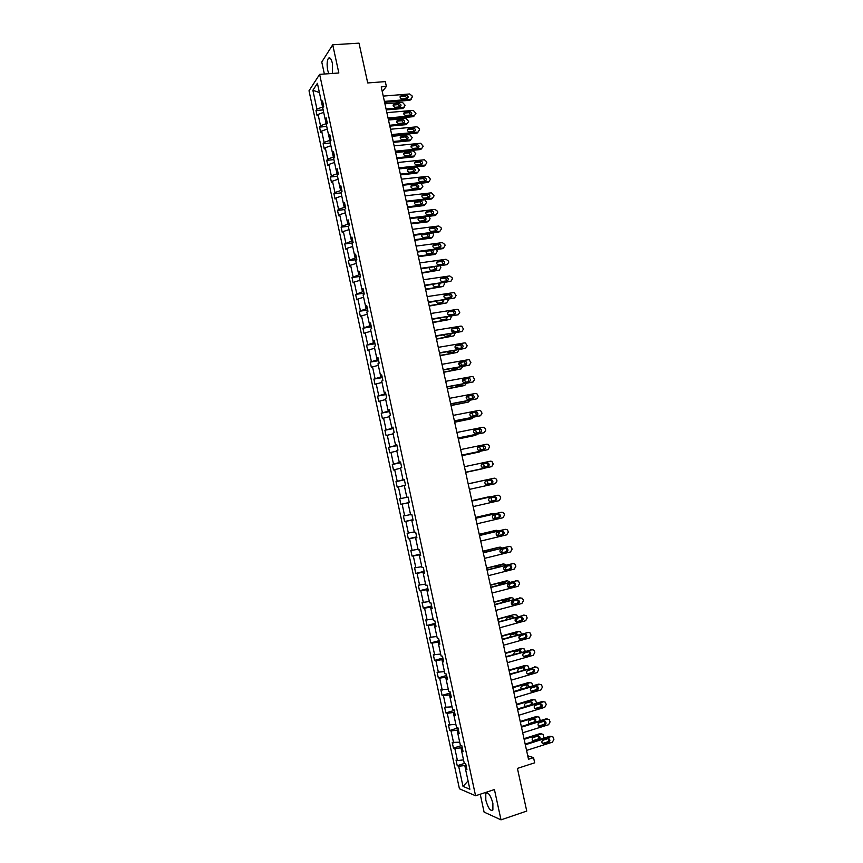 <?xml version="1.0" encoding="UTF-8"?>
<svg xmlns="http://www.w3.org/2000/svg" width="863" height="863" viewBox="0 0 863 863"><rect width="100%" height="100%" fill="white"/><g stroke="black" fill="none" stroke-linecap="round" stroke-linejoin="round"><path stroke-width="1.29" d="M492.881 803.205C490.497 795.06 488.134 791.792 485.793 793.399L485.804 800.141C488.156 808.253 490.518 811.522 492.892 809.947L492.881 803.205M332.503 73.441L332.374 63.226C331.198 58.587 329.86 56.947 328.372 58.339C326.969 60.895 326.753 64.887 327.724 70.324L328.792 73.711M480.227 794.23L484.089 812.105L501.004 819.85L494.423 789.548L475.578 795.762L319.634 74.369L338.846 72.988L332.719 44.779L321.77 62.017L324.369 74.024M332.719 44.779L359.019 43.15L367.714 82.945L385.308 81.618L386.376 86.473L381.219 86.872L528.501 759.257L533.55 757.628L527.735 755.794M501.004 819.85L526.743 811.069L517.422 768.404L534.682 762.806L533.55 757.628M319.634 74.369L309.019 90.777L459.429 788.771L475.578 795.762M466.02 765.179L464.801 765.557L465.513 768.847M464.801 765.557L458.663 766.258L457.239 765.708L464.769 763.324M468.08 780.961L463 786.355L458.663 766.258M463.528 759.882L457.444 760.583L456.02 760.055L457.239 765.708M457.444 760.583L454.844 748.566L453.442 748.081L461.5 745.578M459.699 742.169L452.223 742.439L453.442 748.081M453.625 742.914L451.036 730.918L449.645 730.476L457.973 727.951M455.891 724.489L448.436 724.844L449.645 730.476M449.828 725.265L447.239 713.302L445.858 712.914L454.197 710.432M452.072 706.84L444.65 707.282L445.858 712.914M446.02 707.649L443.442 695.707L442.083 695.373L450.41 692.946M448.264 689.213L440.864 689.753L442.083 695.373M442.234 690.066L439.655 678.135L438.307 677.865L446.646 675.492M444.467 671.619L437.099 672.255L438.307 677.865M438.447 672.514L435.88 660.605L434.531 660.378L442.881 658.059M440.669 654.057L433.323 654.78L434.531 660.378M434.661 654.995L432.104 643.097L430.766 642.924L439.116 640.659M436.883 636.516L429.569 637.336L430.766 642.924M430.896 637.498L428.328 625.621L427.012 625.502L435.362 623.291M433.107 619.019L425.815 619.925L427.012 625.502M427.12 620.022L424.564 608.178L423.258 608.102L431.619 605.945M429.332 601.533L422.061 602.536L423.258 608.102M423.366 602.59L420.81 590.756L419.515 590.734L427.875 588.631M425.567 584.089L418.318 585.179L419.515 590.734M419.612 585.179L417.066 573.366L415.783 573.399L424.143 571.338M421.802 566.667L414.585 567.854L415.783 573.399M415.858 567.8L413.312 555.999L412.05 556.085L420.421 554.089M418.048 549.278L410.853 550.551L412.05 556.085M412.115 550.443L409.58 538.674L408.318 538.814L416.7 536.851M414.294 531.921L407.131 533.28L408.318 538.814M408.382 533.118L405.847 521.36L404.607 521.554L412.978 519.655M410.551 514.585L403.409 516.031L404.607 521.554M404.65 515.826L402.126 504.089L400.885 504.326L409.267 502.482M321.586 102.449L322.568 106.99L316.937 109.116L312.87 90.281L317.411 83.323L321.543 102.427L322.535 100.982L323.701 106.397L322.708 107.821L325.178 119.277L326.182 117.886L327.357 123.312L326.354 124.693L328.825 136.171L329.849 134.822L331.014 140.259L330 141.586L332.482 153.085L333.506 151.791L334.682 157.228L333.657 158.512L336.139 170.022L337.185 168.781L338.361 174.229L337.314 175.459L339.806 187.001L340.853 185.804L342.039 191.262L340.982 192.438L343.474 203.992L344.542 202.848L345.718 208.317L344.65 209.45L347.153 221.025L348.231 219.925L349.418 225.405L348.328 226.484L350.842 238.08L351.921 237.034L353.107 242.525L352.018 243.549L354.531 255.157L355.621 254.164L356.818 259.666L355.707 260.637L358.221 272.277L359.332 271.327L360.518 276.829L359.407 277.757L361.921 289.407L363.043 288.522L364.24 294.035L363.107 294.909L365.632 306.581L366.764 305.739L367.962 311.263L366.818 312.082L369.342 323.776L370.497 322.989L371.683 328.523L370.54 329.288L373.064 341.004L374.229 340.259L375.427 345.804L374.262 346.527L376.786 358.253L377.962 357.562L379.159 363.118L377.983 363.787L380.518 375.534L381.705 374.898L382.913 380.464L381.716 381.079L384.262 392.848L385.459 392.255L386.656 397.832L385.459 398.393L388.005 410.184L389.213 409.655L390.421 415.232L389.202 415.75L391.759 427.552L392.978 427.066L394.186 432.665L392.956 433.129L395.513 444.952L396.743 444.521L397.962 450.119L396.721 450.529L399.278 462.374L400.529 461.996L401.737 467.606L400.486 467.962L403.043 479.828L404.305 479.504L405.524 485.125L404.262 485.427L406.818 497.315L399.698 498.814L400.885 504.326M400.928 498.555L398.404 486.84L397.185 487.131L395.998 481.63L404.38 479.85M403.097 479.817L395.998 481.63M397.207 481.317L394.682 469.623L393.474 469.968L392.298 464.467L400.68 462.741M400.561 462.169L392.298 464.467M393.496 464.111L390.982 452.428L389.785 452.827L388.598 447.336L396.991 445.653M395.556 444.941L395.686 445.524L388.598 447.336M389.796 446.926L387.282 435.265L386.095 435.718L384.909 430.238L393.312 428.598M391.802 427.552L391.975 428.339L384.909 430.238M386.095 429.774L383.582 418.134L382.406 418.631L381.23 413.161L389.634 411.575M389.31 410.108L388.005 410.184L388.264 411.176L381.23 413.161M382.395 412.643L379.893 401.025L378.728 401.575L377.552 396.117L385.955 394.585M384.305 392.838L384.564 394.035L377.552 396.117M378.717 395.545L376.214 383.949L375.06 384.542L373.884 379.094L382.298 377.616M380.572 375.534L380.874 376.926L373.884 379.094M375.027 378.479L372.536 366.894L371.392 367.541L370.227 362.104L378.63 360.669M376.84 358.253L377.185 359.849L370.227 362.104M371.36 361.435L368.857 349.871L367.735 350.572L366.57 345.135L374.984 343.754M374.402 341.09L373.064 341.004L373.496 342.805L366.57 345.135M367.681 344.423L365.2 332.881L364.078 333.625L362.913 328.199L371.327 326.872M369.396 323.776L369.828 325.783L362.913 328.199M364.024 327.444L361.532 315.912L360.432 316.71L359.267 311.295L367.692 310.011M365.675 306.581L366.149 308.781L359.267 311.295M360.367 310.475L357.886 298.976L356.797 299.817L355.632 294.412L364.057 293.172M361.975 289.418L362.492 291.813L355.632 294.412M356.71 293.549L354.24 282.061L353.161 282.956L351.996 277.562L360.421 276.376M358.274 272.277L358.835 274.876L351.996 277.562M353.064 276.645L350.594 265.178L349.526 266.117L348.361 260.734L356.797 259.59M354.574 255.168L355.178 257.961L348.361 260.734M349.429 259.774L346.958 248.317L345.901 249.31L344.747 243.938L352.708 242.902M352.223 238.404L350.842 238.08L351.532 241.079L344.747 243.938M345.793 242.924L343.334 231.489L342.287 232.535L341.122 227.163L348.576 226.246M347.206 221.036L347.886 224.229L342.169 226.106L341.122 227.163M342.169 226.106L339.709 214.693L338.674 215.782L337.519 210.421L344.682 209.569M343.528 204.013L344.261 207.39L338.544 209.31L337.519 210.421M338.544 209.31L336.085 197.918L335.071 199.051L333.916 193.7L341.079 192.891M339.849 187.012L340.626 190.594L334.93 192.546L333.916 193.7M334.93 192.546L332.471 181.165L331.468 182.352L330.313 177.012L337.487 176.246M336.192 170.043L337.002 173.819L331.316 175.804L330.313 177.012M331.316 175.804L328.868 164.445L327.875 165.685L326.721 160.345L333.895 159.623M332.535 153.107L333.388 157.066L327.713 159.094L326.721 160.345M327.713 159.094L325.265 147.746L324.283 149.04L323.129 143.711L330.313 143.031M328.879 136.192L329.774 140.345L324.121 142.406L323.129 143.711M324.121 142.406L321.672 131.079L320.702 132.417L319.547 127.098L326.732 126.451M325.232 119.299L326.171 123.657L320.518 125.75L319.547 127.098M320.518 125.75L318.08 114.445L317.12 115.825L315.977 110.507L323.161 109.914M316.937 109.116L315.977 110.507M409.299 502.622L408.037 502.924L409.31 502.676L408.091 497.045L406.818 497.315M408.037 502.924L410.605 514.823L411.888 514.607L413.107 520.249L411.824 520.443L414.391 532.374L415.686 532.212L416.915 537.854L415.61 537.994L418.188 549.936L419.494 549.828L420.723 555.492L419.407 555.578L421.985 567.541L423.312 567.487L424.531 573.151L423.204 573.194L425.793 585.179L427.131 585.168L428.361 590.853L427.023 590.831L429.612 602.838L430.961 602.892L432.19 608.577L430.831 608.501L433.431 620.529L434.79 620.637L436.02 626.322L434.661 626.204L437.261 638.242L438.631 638.404L439.86 644.111L438.49 643.927L441.09 655.999L442.482 656.214L443.711 661.921L442.32 661.694L444.93 673.776L446.333 674.046L447.563 679.764L446.16 679.483L448.782 691.587L450.195 691.91L451.425 697.638L450.011 697.293L452.633 709.418L454.057 709.807L455.297 715.546L453.862 715.147L456.495 727.293L457.929 727.725L459.17 733.485L457.724 733.032L460.357 745.19L461.813 745.686L463.053 751.446L461.597 750.939L464.229 763.119L465.696 763.669L466.937 769.44L465.47 768.879L469.871 789.267L463 786.355M462.751 750.033L461.597 750.939M462.19 747.466L460.971 747.843L461.64 750.907M460.971 747.843L454.844 748.566M458.889 732.169L457.724 733.032M458.372 729.774L457.153 730.152L457.768 733M457.153 730.152L451.036 730.918M455.038 714.337L453.862 715.147M454.553 712.126L453.345 712.482L453.906 715.114M453.345 712.482L447.239 713.302M451.187 696.527L450.011 697.293M450.745 694.499L449.537 694.855L450.055 697.272M449.537 694.855L443.442 695.707M447.347 678.76L446.16 679.483M446.948 676.905L445.729 677.25L446.203 679.451M445.729 677.25L439.655 678.135M443.517 661.004L442.32 661.694M443.151 659.332L441.932 659.677L442.363 661.662M441.932 659.677L435.88 660.605M439.688 643.291L438.49 643.927L438.145 642.126L432.104 643.097M439.364 641.802L438.145 642.126M435.869 625.61L434.661 626.204M435.588 624.294L434.359 624.618L434.704 626.182M434.359 624.618L428.328 625.621M432.05 607.951L430.831 608.501M431.802 606.808L430.583 607.131L430.874 608.48M430.583 607.131L424.564 608.178M428.242 590.324L427.023 590.831M428.037 589.364L426.818 589.666L427.066 590.81M426.818 589.666L420.81 590.756M424.445 572.73L423.204 573.194M424.272 571.942L423.053 572.245L423.248 573.172M423.053 572.245L417.066 573.366M420.648 555.157L419.407 555.578M420.518 554.553L419.289 554.844L419.45 555.567M419.289 554.844L413.312 555.999M416.861 537.617L415.61 537.994M416.764 537.185L415.653 537.983M415.545 537.466L409.58 538.674M413.075 520.109L411.824 520.443M413.021 519.85L411.867 520.432M411.791 520.13L405.847 521.36M409.278 502.546L408.08 502.913M408.059 502.816L402.126 504.089M404.283 485.535L398.404 486.84M404.326 479.591L403.043 479.828M404.359 479.731L403.129 479.99M400.551 468.285L394.682 469.623M400.626 462.492L399.407 462.751M396.829 451.058L390.982 452.428M396.807 444.79L395.513 444.952M396.915 445.276L395.686 445.524M393.118 433.852L387.282 435.265M393.053 427.433L391.759 427.552M393.204 428.102L391.975 428.339M389.407 416.678L383.582 418.134M389.493 410.939L388.264 411.176M385.707 399.537L379.893 401.025M385.578 392.805L384.262 392.848M385.793 393.819L384.564 394.035M382.007 382.428L376.214 383.949M381.845 375.534L380.518 375.534M382.104 376.71L380.874 376.926M378.318 365.34L372.536 366.894M378.123 358.296L376.786 358.253M378.415 359.644L377.185 359.849M374.639 348.274L368.857 349.871M374.725 342.6L373.496 342.805M370.961 331.241L365.2 332.881M370.691 323.905L369.342 323.776M371.058 325.588L369.828 325.783M367.282 314.24L361.532 315.912M366.98 306.743L365.632 306.581M367.379 308.598L366.149 308.781M363.614 297.26L357.886 298.976M363.28 289.623L361.921 289.407M363.722 291.64L362.492 291.813M359.957 280.313L354.24 282.061M359.591 272.525L358.221 272.277M360.065 274.704L358.835 274.876M356.3 263.398L350.594 265.178M355.901 255.448L354.531 255.157M356.408 257.8L355.178 257.961M352.654 246.505L346.958 248.317M352.762 240.928L351.532 241.079M349.019 229.634L343.334 231.489M348.544 221.392L347.153 221.025M349.127 224.078L347.886 224.229M345.373 212.805L339.709 214.693M344.876 204.402L343.474 203.992M345.491 207.249L344.261 207.39M341.748 195.987L336.085 197.918M341.209 187.444L339.806 187.001M341.867 190.453L340.626 190.594M338.123 179.202L332.471 181.165M337.552 170.518L336.139 170.022M338.242 173.69L337.002 173.819M334.499 162.449L328.868 164.445M333.905 153.614L332.482 153.085M334.628 156.947L333.388 157.066M330.896 145.718L325.265 147.746M330.259 136.732L328.825 136.171M331.014 140.238L329.774 140.345M327.282 129.019L321.672 131.079M326.613 119.892L325.178 119.277M327.174 123.571L326.171 123.657M323.679 112.341L318.08 114.445M322.989 103.064L321.543 102.427M382.266 91.629L386.376 86.473M323.334 106.926L322.568 106.99M319.418 92.568L312.87 90.281M466.613 767.93L465.47 768.879M383.237 96.095L409.623 93.97L412.093 95.912L412.32 96.958L410.799 99.223L384.402 101.403M384.618 102.363L409.86 100.281L410.777 99.223L409.893 100.281L411.381 99.072M406.203 95.21C408.512 96.149 408.76 97.271 406.958 98.576L402.093 98.975C399.774 98.048 399.515 96.915 401.317 95.61L406.203 95.21L405.297 96.268L407.293 98.511M400.087 96.742L405.297 96.268M401.317 95.61L400.454 96.667L401.349 95.599M386.268 109.925L402.741 108.522L404.208 107.346M384.93 103.797L402.46 102.341L405.125 105.275L403.625 107.508L386.063 108.997M400.184 106.807L398.221 104.596L393.075 105.081M399.094 103.571L394.283 103.97C392.503 105.264 392.762 106.376 395.038 107.282L399.839 106.883C401.619 105.588 401.371 104.488 399.094 103.571L398.221 104.596M386.872 112.654L413.258 110.378L415.944 113.366L414.391 115.642L388.037 117.972M388.231 118.9L413.474 116.667L414.391 115.642M408.933 112.665L409.839 111.64C412.136 112.6 412.385 113.733 410.561 115.016L405.675 115.448C403.377 114.466 403.14 113.344 404.974 112.061L409.817 111.64L408.911 112.665L410.885 114.952M403.711 113.161L408.911 112.665M390.508 129.245L416.958 126.807L419.332 128.738L419.558 129.795L418.016 132.093L391.673 134.563M391.867 135.448L417.088 133.075L418.016 132.093M413.442 128.102L413.528 128.102C415.772 129.094 415.998 130.227 414.186 131.478L409.235 131.942C406.991 130.928 406.775 129.806 408.598 128.555L413.442 128.102L412.525 129.094L414.488 131.424M407.358 129.612L412.525 129.094M389.817 126.127L406.257 124.639L407.153 123.657L389.623 125.243M388.49 120.033L406.041 118.479L408.674 121.403L407.153 123.657M403.711 122.978L401.791 120.712L396.635 121.219M402.643 119.73L397.865 120.151C396.063 121.413 396.29 122.524 398.555 123.485L403.366 123.042C405.168 121.78 404.93 120.669 402.665 119.73L401.759 120.723L402.665 119.73M393.377 142.363L409.806 140.777L410.702 139.828L393.194 141.51M392.05 136.3L409.666 134.639L412.234 137.562L410.702 139.828M407.25 139.17L405.394 136.861L400.205 137.4M406.203 135.912L401.424 136.365C399.634 137.605 399.839 138.716 402.05 139.698L406.926 139.234C408.717 137.994 408.501 136.883 406.29 135.912L405.308 136.872M394.143 145.858L420.669 143.269L423.194 146.257L421.651 148.565L395.308 151.187M395.491 152.028L420.713 149.515L421.651 148.565M417.066 144.585L417.217 144.585C419.418 145.61 419.612 146.742 417.811 147.972L412.805 148.458C410.615 147.422 410.421 146.289 412.223 145.06L417.066 144.585L416.139 145.545L418.102 147.918M411.004 146.084L416.139 145.545M396.937 158.619L413.366 156.937L414.262 156.02L396.764 157.81M395.61 152.578L413.301 150.82L415.793 153.743L414.262 156.02M410.788 155.394L409.008 153.042L403.787 153.592M409.763 152.125L404.984 152.6C403.204 153.808 403.399 154.919 405.556 155.944L410.497 155.448C412.266 154.24 412.072 153.129 409.903 152.115L408.868 153.042M397.789 162.503L424.369 159.763L426.592 161.683L426.818 162.74L425.286 165.06L398.954 167.843M399.127 168.641L424.337 165.976L425.286 165.06M420.702 161.101L420.917 161.09C423.064 162.158 423.237 163.29 421.457 164.488L416.387 165.006C414.24 163.938 414.067 162.794 415.869 161.608L420.702 161.101L419.774 162.017L421.716 164.445M414.65 162.578L419.774 162.017M400.508 174.898L416.915 173.129L417.832 172.244L400.335 174.132M399.191 168.9L416.948 167.034L419.353 169.957L417.832 172.244M414.326 171.64L412.633 169.245L407.368 169.817M413.323 168.361L408.555 168.868C406.786 170.043 406.958 171.165 409.062 172.212L414.057 171.694C415.826 170.507 415.642 169.396 413.539 168.35L412.428 169.245M401.435 179.17L428.091 176.279L430.464 179.245L428.922 181.586L402.611 184.52M402.773 185.275L427.972 182.46L428.922 181.586M424.348 177.638L424.618 177.638C426.71 178.727 426.872 179.86 425.092 181.036L419.968 181.575C417.875 180.475 417.724 179.342 419.504 178.166L424.348 177.638L423.399 178.522L425.33 180.993M418.318 179.105L423.399 178.522M404.078 191.208L420.486 189.342L421.403 188.49L403.916 190.475M417.875 187.907L416.257 185.469L410.961 186.063M416.905 184.617L412.136 185.157C410.378 186.311 410.529 187.422 412.579 188.501L417.638 187.961C419.386 186.796 419.224 185.685 417.174 184.617L415.988 185.48M421.403 188.49L422.924 186.181L420.659 183.28M405.092 195.869L431.403 192.827L434.111 195.782L432.568 198.134L406.268 201.219M406.43 201.942L431.608 198.975L432.568 198.134M427.994 194.207L428.328 194.207C430.367 195.318 430.508 196.451 428.738 197.605L423.55 198.177C421.522 197.044 421.392 195.901 423.161 194.768L427.994 194.207L427.045 195.06L428.943 197.573M421.985 195.664L427.045 195.06M407.649 207.541L424.057 205.577L424.984 204.768L407.498 206.85M421.424 204.207L419.882 201.726L414.564 202.341M420.475 200.906L415.718 201.467C413.97 202.589 414.1 203.711 416.106 204.822L421.209 204.251C422.946 203.118 422.816 201.996 420.81 200.906L419.558 201.726M424.984 204.768L426.505 202.449L424.984 199.752M408.76 212.589L435.049 209.396L437.519 211.284L437.757 212.341L436.225 214.714L409.936 217.951M410.076 218.63L435.254 215.523L436.225 214.714M431.651 210.799L432.039 210.799C434.024 211.942 434.143 213.075 432.395 214.207L427.153 214.79C425.168 213.636 425.06 212.503 426.807 211.381L431.651 210.799L430.68 211.608L432.568 214.175M425.664 212.233L430.68 211.608M411.23 223.895L427.627 221.845L428.566 221.068L411.09 223.247M424.984 220.54L423.517 218.005L418.177 218.63M424.067 217.217L419.299 217.81C417.573 218.911 417.681 220.022 419.634 221.155L424.801 220.572C426.527 219.461 426.408 218.339 424.456 217.217L423.129 218.005M428.566 221.068L430.087 218.727L428.976 216.3M412.428 229.342L438.706 225.998L441.176 227.864L441.414 228.932L439.882 231.316L413.604 234.714M413.744 235.34L438.9 232.093L439.882 231.316M435.308 227.411L435.761 227.422C437.692 228.587 437.789 229.731 436.052 230.831L430.756 231.435C428.825 230.259 428.738 229.127 430.475 228.026L435.308 227.411L434.337 228.199L436.193 230.799M429.353 228.835L434.337 228.199M414.823 240.281L431.209 238.134L432.158 237.39L414.693 239.677M428.544 236.883L427.163 234.315L421.791 234.963M427.649 233.56L422.892 234.175C421.176 235.254 421.273 236.365 423.161 237.519L428.393 236.915C430.098 235.826 430.001 234.714 428.102 233.56L426.71 234.315M432.158 237.39L433.668 235.038L432.859 232.87M416.106 246.117L442.374 242.622L444.844 244.488L445.081 245.545L443.55 247.951L417.282 251.5M417.412 252.082L442.557 248.684L443.55 247.951M438.965 244.056L439.483 244.078C441.36 245.265 441.435 246.397 439.72 247.476L434.359 248.113C432.492 246.904 432.417 245.772 434.143 244.704L438.965 244.056L437.994 244.801L439.828 247.465M433.043 245.47L437.994 244.801M419.785 262.924L446.042 259.267L448.512 261.122L448.749 262.19L447.217 264.607L420.961 268.307M421.079 268.857L447.217 264.607M442.643 260.734L443.204 260.755C445.038 261.964 445.092 263.096 443.399 264.154L437.983 264.801C436.16 263.582 436.106 262.449 437.811 261.403L442.643 260.734L441.651 261.435L443.463 264.143M436.743 262.125L441.651 261.435M423.463 279.752L449.709 275.944L452.19 277.789L452.417 278.857L450.896 281.295L424.65 285.157M424.758 285.653L450.896 281.295M446.322 277.433L446.937 277.465C448.717 278.695 448.76 279.828 447.066 280.863L441.608 281.532C439.839 280.292 439.796 279.159 441.489 278.134L446.322 277.433L445.319 278.102L447.099 280.853M440.454 278.814L445.319 278.102M427.163 296.613L453.399 292.643L454.218 292.697L456.106 295.556L454.574 298.005L428.35 302.018M428.447 302.481L454.574 298.005M450.001 294.154L450.669 294.207C452.395 295.448 452.428 296.581 450.756 297.595L445.243 298.274C443.517 297.023 443.496 295.89 445.179 294.887L450.001 294.154L448.997 294.79L449.666 294.844L450.734 297.595M445.179 294.887L444.175 295.524L448.997 294.79M430.864 313.496L457.077 309.375L457.973 309.439L459.785 312.277L458.264 314.747L432.05 318.911M432.136 319.332L458.264 314.747M453.69 310.907L454.413 310.971C456.085 312.223 456.096 313.355 454.445 314.348L448.879 315.049C447.207 313.787 447.207 312.654 448.868 311.672L453.69 310.907L452.676 311.511L453.399 311.565L454.38 314.359M448.868 311.672L452.676 311.511M434.564 330.41L460.777 326.128L461.727 326.214L463.485 329.03L461.953 331.511L435.75 335.836M435.837 336.214L461.953 331.511M457.379 327.692L458.156 327.757C459.785 329.03 459.785 330.151 458.145 331.133L452.525 331.856C450.907 330.572 450.918 329.45 452.557 328.479L457.379 327.692L456.354 328.253L457.131 328.318L458.026 331.155M451.64 329.03L456.354 328.253M438.275 347.347L464.467 342.913L465.481 343.021L467.174 345.804L465.653 348.307L439.461 352.784M439.537 353.118L465.653 348.307M461.079 344.499L461.899 344.574C463.485 345.858 463.463 346.98 461.845 347.951L456.182 348.684C454.607 347.39 454.639 346.268 456.268 345.319L461.079 344.499L460.044 345.027L460.864 345.103L461.673 347.972M455.384 345.815L460.044 345.027M441.996 364.326L468.178 359.731L469.245 359.839L470.885 362.611L469.364 365.125L443.183 369.763M443.248 370.054L469.364 365.125M464.79 361.327L465.653 361.424C467.196 362.719 467.163 363.841 465.545 364.79L459.85 365.534C458.318 364.24 458.361 363.118 459.968 362.18L464.79 361.327L463.744 361.824L464.607 361.921L465.33 364.822M459.138 362.633L463.744 361.824M445.718 381.317L471.888 376.57L473 376.7L474.596 379.44L473.075 381.964L446.905 386.775M446.958 387.012L473.075 381.964M468.501 378.188L469.407 378.307C470.907 379.601 470.853 380.723 469.267 381.651L463.517 382.417C462.039 381.112 462.093 379.99 463.69 379.073L468.501 378.188L467.444 378.652L468.35 378.76L468.976 381.705M462.902 379.472L467.444 378.652M449.44 398.339L475.599 393.431L476.775 393.582L478.307 396.3L476.797 398.846L450.637 403.808M450.68 404.003L476.797 398.846M472.223 395.081L473.172 395.2C474.618 396.516 474.564 397.627 472.978 398.544L467.207 399.332C465.761 398.016 465.826 396.894 467.412 395.988L472.223 395.081L471.155 395.502L472.104 395.621L472.622 398.62M466.689 396.344L471.155 395.502M418.415 256.689L434.801 254.456L435.75 253.744L418.296 256.128M432.104 253.258L430.799 250.658L425.416 251.306M425.664 250.971L426.71 253.916L431.985 253.28C433.55 252.481 433.625 251.413 432.19 250.087M435.75 253.744L437.271 251.37L436.667 249.483M422.018 273.129L439.353 270.119L421.899 272.6M435.664 269.666L434.294 266.991M429.019 267.735L430.259 270.324L435.588 269.677C437.002 269.073 437.196 268.091 436.182 266.721M439.353 270.119L440.864 267.735L440.432 266.128M425.621 289.59L442.967 286.516L425.513 289.105M441.176 281.349L442.989 281.457M432.503 284.52L434.445 286.807L439.202 286.095L438.587 283.614M439.202 286.095L440.044 283.409M442.967 286.516L444.467 284.121L444.165 282.794M429.235 306.085L446.57 302.945L429.138 305.642M444.477 297.821L447.045 298.156M436.063 301.316L437.379 303.226L442.816 302.546L442.557 300.313M442.816 302.546L443.841 300.119M446.57 302.945L448.08 300.54L447.854 299.504M432.848 322.6L450.195 319.407L432.762 322.19M447.908 314.305L450.961 314.898M446.387 319.03L446.419 317.055M439.688 318.134L441.683 319.785L446.43 319.019L447.584 316.872M450.195 319.407L451.543 316.246M436.473 339.137L453.819 335.88L436.398 338.781M451.435 330.799L453.593 330.68L454.812 331.683M449.957 335.534L450.195 333.841M443.377 334.963L445.308 336.311L450.055 335.524L451.284 333.657M453.819 335.88L455.222 333.01M440.108 355.707L457.444 352.384L440.033 355.383M455.038 347.304L457.282 347.196L458.598 348.501M453.539 352.072L453.906 350.658M447.11 351.824L448.943 352.859L453.69 352.05L454.941 350.475M457.444 352.384L458.922 349.795M443.744 372.298L461.079 368.922L443.679 372.029M458.706 363.83L460.971 363.733L462.341 365.351M457.12 368.63L457.563 367.509M450.918 368.695L452.579 369.44L457.325 368.598L458.544 367.336M461.079 368.922L462.611 366.613M447.379 388.922L464.726 385.481L447.325 388.684M462.449 380.378L464.661 380.303L466.052 382.244M460.702 385.222L461.155 384.413M454.79 385.578L456.225 386.052L460.971 385.178L462.093 384.24M464.726 385.481L466.279 383.463M451.025 405.567L468.372 402.061L450.982 405.373M466.279 396.926L468.361 396.894L469.774 399.159M458.76 402.471L465.545 401.187M468.372 402.061L469.904 400.356M453.183 415.394L479.321 410.324L480.54 410.486L482.029 413.183L480.518 415.739L454.38 420.864M454.413 421.025L480.518 415.739M475.945 411.996L476.926 412.136C478.35 413.453 478.275 414.564 476.71 415.47L470.885 416.268C469.483 414.941 469.569 413.83 471.133 412.935L475.945 411.996L474.877 412.374L475.858 412.514L476.268 415.556M470.486 413.226L474.877 412.374M454.682 422.244L472.029 418.674L454.65 422.093M470.249 413.463L472.061 413.517L473.507 416.095M462.967 419.342L468.792 418.199M472.029 418.674L473.485 417.282M456.915 432.471L483.053 427.239L484.316 427.422L485.524 429.019L485.761 430.098L484.251 432.676L458.124 437.951M458.145 438.07L484.251 432.676M479.677 428.943L480.702 429.094C482.072 430.41 481.986 431.522 480.443 432.417L474.585 433.226C473.226 431.899 473.312 430.788 474.866 429.903L479.677 428.943L478.598 429.289L479.623 429.44L479.904 432.525M474.305 430.141L478.598 429.289M458.339 438.943L475.686 435.319L458.318 438.836M475.686 435.319L477.023 434.251M477.217 433.064L475.179 429.968M460.669 449.58L486.786 444.186L488.102 444.391L489.256 445.955L489.494 447.045L487.983 449.634L461.867 455.071M461.888 455.135L487.983 449.634M483.409 445.912L484.467 446.074C485.815 447.401 485.707 448.512 484.175 449.396L478.296 450.227C476.969 448.889 477.066 447.778 478.609 446.905L483.409 445.912L482.32 446.214L483.377 446.387L483.517 449.537M478.145 447.088L482.32 446.214M461.996 455.664L479.343 451.985L461.985 455.599M479.343 451.985L480.464 451.263M480.896 450.076L479.44 446.818M464.423 466.721L490.529 461.166L491.878 461.381L493.237 464.003L491.727 466.613L465.621 472.223L491.727 466.613M487.153 462.913L488.242 463.086C489.548 464.423 489.44 465.524 487.919 466.398L482.007 467.239C480.713 465.901 480.831 464.801 482.352 463.938L487.153 463.355C488.382 464.521 488.361 465.589 487.088 466.581M482.039 464.035L486.052 463.183M465.675 472.417L483.021 468.674L465.664 472.395M483.021 468.674L483.722 468.35M484.51 467.131L483.474 463.733M494.272 478.167L468.178 483.873L494.272 478.167L495.664 478.404L496.743 479.914L496.98 481.004L495.47 483.625L469.386 489.386M490.896 479.936L492.029 480.13C493.302 481.468 493.183 482.568 491.673 483.431L485.718 484.294C484.467 482.946 484.596 481.845 486.106 480.993L490.896 479.936M489.968 480.141L490.918 480.357C492.19 481.694 492.072 482.795 490.562 483.658L486.635 484.521M468.167 483.83L485.513 480.033L468.167 483.819M488.07 484.208L487.422 480.702M471.942 501.079L498.027 495.2L499.461 495.448L500.497 496.937L500.734 498.027L499.224 500.659L473.151 506.592M497.066 495.373L471.932 501.025M494.65 496.991L495.815 497.196C497.045 498.534 496.915 499.634 495.427 500.497L489.45 501.371C488.231 500.022 488.361 498.922 489.86 498.07L494.65 496.991M493.949 497.153L494.693 497.39C495.934 498.728 495.804 499.828 494.305 500.68L490.195 501.619M471.856 500.669L488.275 496.926M471.845 500.616L488.113 496.959M491.554 501.306L491.338 497.746M490.346 496.872L489.192 496.764M475.718 518.296L501.781 512.255L503.258 512.525L504.251 513.981L504.488 515.082L502.989 517.735L476.926 523.819M500.972 512.374L475.696 518.199M498.415 514.078L499.601 514.294C500.81 515.632 500.669 516.732 499.192 517.584L493.183 518.469C491.996 517.12 492.137 516.031 493.625 515.189L498.415 514.078M497.843 514.208L498.48 514.445C499.677 515.783 499.537 516.883 498.059 517.735L493.819 518.717M475.556 517.541L492.104 513.636M475.535 517.444L491.791 513.679M494.898 518.469L495.189 514.823M494.434 513.863L492.881 513.528M479.494 535.545L505.545 529.343L507.056 529.623L508.016 531.058L508.253 532.158L506.754 534.823L480.713 541.079M504.866 529.418L479.461 535.405M502.18 531.187L503.399 531.414C504.575 532.751 504.424 533.852 502.956 534.693L496.926 535.61C495.772 534.251 495.923 533.161 497.39 532.331L502.18 531.187M501.705 531.295L502.266 531.532C503.431 532.87 503.291 533.96 501.824 534.812L497.487 535.847M483.28 552.827L509.321 546.452L510.864 546.754L511.791 548.167L512.029 549.267L510.529 551.942L484.499 558.372M508.771 546.495L483.237 552.633M505.955 548.318L507.196 548.566C508.339 549.904 508.188 551.004 506.732 551.845L500.68 552.762C499.548 551.414 499.709 550.324 501.166 549.494L505.955 548.318M505.567 548.415L506.052 548.641C507.196 549.99 507.045 551.079 505.589 551.91L501.166 553M487.066 570.13L513.097 563.593L514.672 563.906L515.567 565.297L515.804 566.398L514.305 569.095L488.285 575.686M512.687 563.615L487.023 569.893M509.731 565.492L511.004 565.74C512.115 567.088 511.953 568.178 510.508 569.008L504.434 569.958C503.334 568.609 503.507 567.52 504.952 566.689L509.731 565.492M509.429 565.567L509.85 565.783C510.961 567.131 510.799 568.21 509.353 569.051L504.866 570.184M490.864 587.466L516.872 580.767L518.48 581.09L519.591 583.561L518.091 586.279L492.083 593.021M516.603 580.767L490.81 587.185M513.517 582.676L514.812 582.946C515.901 584.294 515.729 585.384 514.294 586.214L508.199 587.174C507.12 585.826 507.304 584.736 508.739 583.917L513.517 582.676M513.28 582.741L513.647 582.957C514.736 584.294 514.564 585.384 513.129 586.214L508.577 587.39M494.672 604.823L520.669 597.962L522.298 598.307L523.14 599.645L523.377 600.745L521.878 603.485L495.891 610.4M520.518 597.962L494.596 604.499M517.315 599.904L518.631 600.184C519.688 601.522 519.515 602.611 518.091 603.442L511.975 604.424C510.928 603.064 511.112 601.986 512.536 601.166L517.315 599.904M517.131 599.947L517.455 600.152C518.512 601.489 518.339 602.579 516.915 603.399L512.309 604.629M498.48 622.223L524.467 615.19L526.117 615.546L527.174 617.973L525.675 620.713L499.699 627.8M524.434 615.19L498.404 621.845M521.112 617.153L522.449 617.444C523.485 618.782 523.302 619.871 521.888 620.691L515.75 621.694C514.726 620.346 514.92 619.256 516.333 618.447L521.112 617.153M520.982 617.185L521.263 617.369C522.298 618.717 522.115 619.796 520.713 620.616L516.042 621.889M502.298 639.634L528.264 632.45L529.947 632.806L530.734 634.111L530.972 635.211L529.483 637.984L503.517 645.233M528.307 632.428L502.201 639.224M524.909 634.434L526.268 634.726C527.282 636.074 527.099 637.164 525.696 637.984L519.548 638.998C518.544 637.649 518.739 636.57 520.141 635.751L524.909 634.434M524.833 634.456L525.082 634.618C526.096 635.966 525.901 637.045 524.499 637.865L519.796 639.17M506.117 657.088L532.072 649.731L533.776 650.109L534.542 651.382L534.78 652.493L533.291 655.276L507.347 662.687M532.169 649.699L506.02 656.624M528.728 651.738L530.098 652.05C531.09 653.388 530.896 654.478 529.504 655.287L524.736 656.657L523.334 656.333C522.352 654.985 522.557 653.906 523.949 653.097L528.728 651.738M528.695 651.748L528.9 651.899C529.893 653.237 529.688 654.316 528.307 655.136L523.55 656.495L524.736 656.657M509.947 674.564L535.891 667.034L537.617 667.423L538.598 669.796L537.11 672.59L511.176 680.173M536.042 667.002L509.839 674.057M532.536 669.073L533.938 669.386C534.909 670.734 534.704 671.813 533.323 672.633L528.555 674.025L527.142 673.701C526.182 672.342 526.387 671.263 527.768 670.454L532.73 669.203C533.69 670.551 533.496 671.63 532.115 672.439L527.325 673.841L528.555 674.025M513.776 692.072L539.709 684.381L541.457 684.78L542.417 687.121L540.928 689.936L515.006 697.692M539.914 684.327L538.48 684.154L513.658 691.522M536.365 686.441L537.778 686.765C538.728 688.113 538.523 689.192 537.153 690.001L532.385 691.425L530.95 691.09C530.011 689.742 530.227 688.663 531.597 687.854L536.365 686.441M536.408 686.419L536.559 686.538C537.509 687.876 537.293 688.954 535.923 689.774L531.101 691.209M498.987 531.942L499.246 533.086L497.336 535.804M479.256 534.434L495.934 530.389M479.224 534.294L495.47 530.432M498.415 530.896L496.57 530.314M482.956 551.36L499.763 547.174M482.924 551.177L499.159 547.218M497.908 549.051L491.414 550.637M501.457 552.525L502.762 549.105M502.331 547.973L500.27 547.131M506.549 566.29L505.168 569.386L504.111 569.645M486.667 568.307L503.593 563.992M486.624 568.091L502.859 564.024M501.069 566.376L500.367 565.912M501.986 566.139L495.945 567.013L494.877 567.93M506.203 565.082L503.97 563.981M510.335 583.507L508.879 586.257L507.692 586.57M490.389 585.287L507.433 580.853M490.335 585.017L506.559 580.853M504.995 583.539L504.143 582.784M505.955 583.291L504.37 582.73L499.655 583.938L498.469 585.211M510.044 582.234L507.681 580.853M514.111 600.745L512.59 603.172L511.36 603.496M494.111 602.288L511.274 597.746M494.046 601.986L510.27 597.714M508.857 600.745L507.929 599.699M509.86 600.475L508.091 599.645L503.377 600.885L502.147 602.514M513.841 599.429L513.01 598.081L511.403 597.746M517.843 618.037L516.322 620.098L515.092 620.432M497.843 619.321L513.981 614.607L516.754 615.017L517.627 616.657M497.768 618.976L513.981 614.607M512.654 617.994L511.705 616.624M513.712 617.714L511.813 616.603L507.11 617.865L505.88 619.828M521.532 635.373L518.89 637.379M501.586 636.387L518.911 631.608M501.5 635.988L517.692 631.522M516.387 635.297L515.481 633.593M517.52 634.985L516.883 633.863L515.545 633.571L510.842 634.877L509.677 637.153M521.425 633.906L520.508 631.986L518.846 631.619M525.146 652.752L522.773 654.337M505.33 653.474L522.698 648.577M505.233 653.032L521.425 648.469M520.055 652.644L519.267 650.583L514.575 651.91L513.528 654.499M521.274 652.299L520.637 650.875L519.278 650.573M525.222 651.187L524.273 648.976L522.59 648.598M528.663 670.206L526.775 671.285M509.073 670.594L526.495 665.567M508.965 670.109L525.157 665.438M523.636 670.055L523.043 667.606L518.318 668.965L517.433 671.856M524.995 669.666L524.402 667.919L523.021 667.606M529.03 668.491L528.037 665.988L526.322 665.61M531.942 687.746L530.993 688.189M512.827 687.735L530.065 682.644L528.89 682.428L530.292 682.59M512.708 687.207L528.89 682.428M527.013 687.563L526.84 684.65M528.641 687.077L528.167 684.985L526.775 684.661L522.072 686.053C520.734 686.84 520.508 687.887 521.414 689.224M532.795 685.848L531.802 683.032L530.065 682.644M517.617 709.613L543.528 701.748L545.308 702.158L546.247 704.488L544.758 707.315L518.857 715.233M543.798 701.684L542.298 701.49L517.487 709.008M540.195 703.83L541.619 704.165C542.557 705.513 542.342 706.592 540.982 707.401L536.214 708.857L534.769 708.512C533.841 707.164 534.068 706.085 535.427 705.276L540.195 703.83M540.281 703.809L540.389 703.895C541.317 705.244 541.112 706.322 539.753 707.131L534.877 708.609M516.592 704.909L533.819 699.71L532.633 699.451L534.089 699.645M516.462 704.327L532.633 699.451M525.297 706.452L530.109 704.995C531.446 704.197 531.662 703.14 530.745 701.824L530.626 701.727M532.212 704.542L531.942 702.083L530.529 701.748L525.826 703.172C524.488 703.96 524.273 705.017 525.168 706.344L525.502 706.581M536.538 703.237L535.578 700.109L533.819 699.71M521.468 727.175L547.369 719.138L549.159 719.559L550.076 721.878L548.598 724.726L522.708 732.806M547.681 719.073L546.128 718.847L521.328 726.527M544.024 721.252L545.47 721.597C546.387 722.935 546.171 724.014 544.812 724.823L540.055 726.312L538.588 725.956C537.692 724.607 537.919 723.528 539.267 722.73L544.024 721.252M544.154 721.22L544.24 721.285C545.146 722.633 544.92 723.701 543.571 724.521L538.674 726.031M520.357 722.104L537.584 716.797L536.376 716.506L537.897 716.721M520.227 721.49L536.376 716.506M529.019 723.572L533.863 722.083C535.189 721.285 535.416 720.227 534.521 718.911L534.424 718.825M535.556 722.115L535.718 719.203L534.283 718.868L529.591 720.314C528.264 721.101 528.037 722.158 528.922 723.485L529.828 723.895M540.227 720.67L539.353 717.207L537.584 716.797M525.319 744.769L551.209 736.56L553.021 736.991L553.917 739.289L552.439 742.158L526.559 750.411M551.565 736.484L549.958 736.225L525.168 744.079M547.865 738.696L549.332 739.052C550.227 740.389 550.001 741.468 548.652 742.277L543.895 743.798L542.417 743.442C541.533 742.094 541.77 741.015 543.107 740.206L547.865 738.696M548.027 738.663L548.081 738.706C548.976 740.044 548.749 741.123 547.412 741.932L542.471 743.496M524.132 739.332L541.349 733.906L540.141 733.582L541.705 733.83M523.981 738.663L540.141 733.582M532.741 740.713L537.617 739.192C538.944 738.394 539.17 737.336 538.285 736.02L538.221 735.966M538.048 736.01L533.366 737.487C532.04 738.275 531.813 739.332 532.676 740.659L534.132 741.015L538.825 739.526C540.152 738.728 540.378 737.671 539.494 736.355L538.048 736.01M543.863 738.156L543.129 734.337L541.349 733.906M402.741 108.522L403.625 107.508L402.719 108.522M393.452 104.995L394.315 103.97M404.974 112.061L404.067 113.085M408.598 128.555L407.681 129.547M396.991 121.144L397.865 120.151M400.54 137.325L401.424 136.365M412.223 145.06L411.306 146.02M404.1 153.528L404.984 152.6M415.869 161.608L414.941 162.524M407.66 169.752L408.555 168.868M419.504 178.166L418.577 179.062M411.23 186.009L412.136 185.157M423.161 194.768L422.212 195.61M414.801 202.287L415.718 201.467M426.807 211.381L425.858 212.201M418.382 218.598L419.299 217.81M430.475 228.026L429.515 228.814M421.964 234.93L422.892 234.175M434.143 244.704L433.172 245.448M437.811 261.403L436.829 262.115M441.489 278.134L440.497 278.803M452.557 328.479L451.683 328.965M456.268 345.319L455.47 345.729M459.968 362.18L459.256 362.514M463.69 379.073L463.064 379.342M491.673 483.431L490.562 483.658M496.905 495.394L498.027 495.2M495.427 500.497L494.305 500.68M500.648 512.417L501.781 512.255M499.192 517.584L498.059 517.735M504.413 529.461L505.545 529.343M502.956 534.693L501.824 534.812M508.167 546.538L509.321 546.452M506.732 551.845L505.589 551.91M511.942 563.647L513.097 563.593M510.508 569.008L509.353 569.051M505.729 570.216L505.082 570.238M515.707 580.777L516.872 580.767M514.294 586.214L513.129 586.214M509.515 587.455L508.76 587.444M519.494 597.94L520.669 597.962M518.091 603.442L516.915 603.399M513.312 604.704L512.439 604.672M523.28 615.125L524.467 615.19M521.888 620.691L520.713 620.616M517.11 621.996L516.139 621.932M527.066 632.342L528.264 632.45M525.696 637.984L524.499 637.865M520.918 639.31L519.839 639.203M530.864 649.58L532.072 649.731M529.504 655.287L528.307 655.136M534.672 666.851L535.891 667.034M533.323 672.633L532.115 672.439M538.48 684.154L539.709 684.381M537.153 690.001L535.923 689.774M532.385 691.425L531.166 691.187M542.298 701.49L543.528 701.748M540.982 707.401L539.753 707.131M536.214 708.857L534.995 708.577M546.128 718.847L547.369 719.138M544.812 724.823L543.571 724.521M540.055 726.312L538.825 725.999M533.863 722.083L534.866 722.331M529.181 723.528L530.173 723.787M549.958 736.225L551.209 736.56M548.652 742.277L547.412 741.932M543.895 743.798L542.654 743.442M537.617 739.192L538.825 739.526M532.935 740.67L534.132 741.015M487.509 792.838L485.793 793.399M330.227 58.209L328.372 58.339M393.42 104.995L394.283 103.97M413.528 128.102L412.611 129.083M405.394 136.861L406.29 135.912M417.217 144.585L416.29 145.534M409.008 153.042L409.903 152.115M420.917 161.09L419.979 162.017M412.633 169.245L413.539 168.35M424.618 177.638L423.679 178.522M416.257 185.469L417.174 184.617M428.328 194.207L427.368 195.049M419.882 201.726L420.81 200.906M432.039 210.799L431.079 211.618M423.517 218.005L424.456 217.217M435.761 227.422L434.79 228.199M427.163 234.315L428.102 233.56M439.483 244.078L438.501 244.822M443.204 260.755L442.212 261.467M446.937 277.465L445.934 278.134M450.669 294.207L449.666 294.844M454.413 310.971L453.399 311.565M458.156 327.757L457.131 328.318M461.899 344.574L460.864 345.103M465.653 361.424L464.607 361.921M469.407 378.307L468.35 378.76M473.172 395.2L472.104 395.621M430.799 250.658L431.414 250.194M476.926 412.136L475.858 412.514M480.702 429.094L479.623 429.44M484.467 446.074L483.377 446.387M488.242 463.086L487.153 463.355M492.029 480.13L490.918 480.357M495.815 497.196L494.693 497.39M499.601 514.294L498.48 514.445M503.399 531.414L502.266 531.532M507.196 548.566L506.052 548.641M511.004 565.74L509.85 565.783M514.812 582.946L513.647 582.957M518.631 600.184L517.455 600.152M522.449 617.444L521.263 617.369M526.268 634.726L525.082 634.618M530.098 652.05L528.9 651.899M533.938 669.386L532.73 669.203M537.778 686.765L536.559 686.538M500.799 566.128L501.91 566.085M504.521 583L505.653 582.989M508.253 599.893L509.386 599.925M511.996 616.808L513.14 616.883M515.74 633.766L516.883 633.863M519.483 650.734L520.637 650.875M523.237 667.735L524.402 667.919M526.991 684.769L528.167 684.985M541.619 704.165L540.389 703.895M530.745 701.824L531.942 702.083M545.47 721.597L544.24 721.285M534.521 718.911L535.718 719.203M549.332 739.052L548.081 738.706M538.285 736.02L539.494 736.355"/></g></svg>
